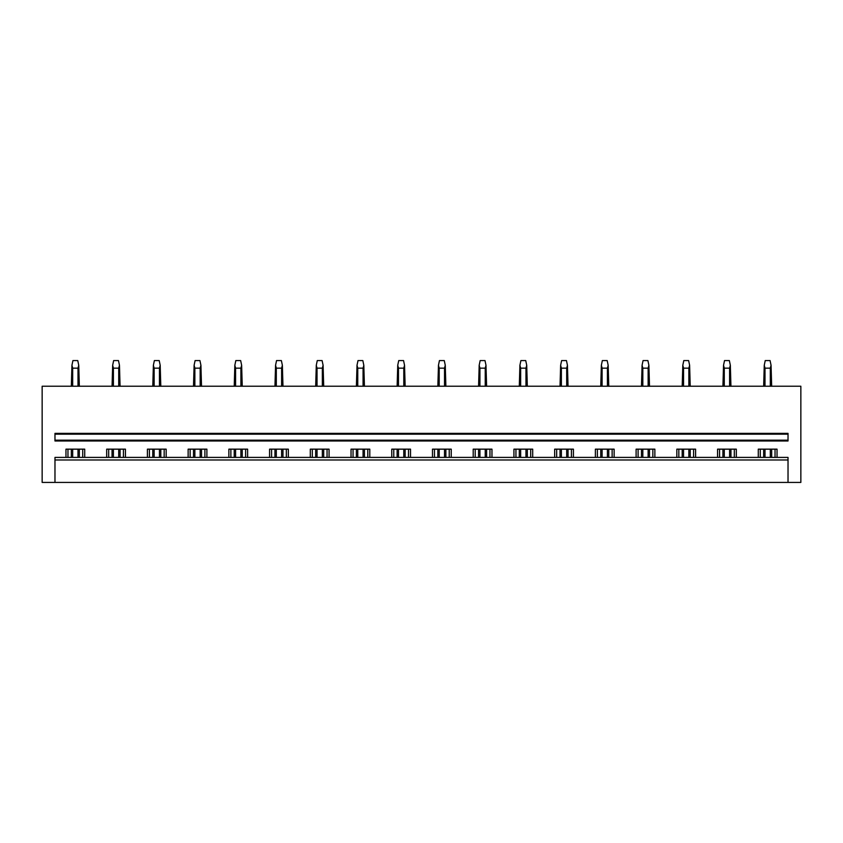 <?xml version="1.0" encoding="UTF-8"?>
<svg xmlns="http://www.w3.org/2000/svg" width="843" height="843" viewBox="0 0 843 843"><rect width="100%" height="100%" fill="white"/><g stroke="black" fill="none" stroke-linecap="round" stroke-linejoin="round"><path stroke-width="1.26" d="M788.026 482.428L800.85 482.428L800.85 386.231L42.15 386.231L42.15 482.428L788.026 482.428L788.026 457.412L54.974 457.412L54.974 459.983L788.026 459.983M106.682 457.412L106.682 449.161L125.438 449.161L125.438 457.412M147.409 457.412L147.409 449.161L166.166 449.161L166.166 457.412M188.137 457.412L188.137 449.161L206.893 449.161L206.893 457.412M228.864 457.412L228.864 449.161L247.621 449.161L247.621 457.412M269.581 457.412L269.581 449.161L288.338 449.161L288.338 457.412M310.308 457.412L310.308 449.161L329.065 449.161L329.065 457.412M351.036 457.412L351.036 449.161L369.792 449.161L369.792 457.412M391.763 457.412L391.763 449.161L410.52 449.161L410.52 457.412M432.48 457.412L432.48 449.161L451.237 449.161L451.237 457.412M473.208 457.412L473.208 449.161L491.964 449.161L491.964 457.412M513.935 457.412L513.935 449.161L532.692 449.161L532.692 457.412M554.662 457.412L554.662 449.161L573.419 449.161L573.419 457.412M595.379 457.412L595.379 449.161L614.136 449.161L614.136 457.412M636.107 457.412L636.107 449.161L654.863 449.161L654.863 457.412M676.834 457.412L676.834 449.161L695.591 449.161L695.591 457.412M717.562 457.412L717.562 449.161L736.318 449.161L736.318 457.412M758.279 457.412L758.279 449.161L777.035 449.161L777.035 457.412M65.965 457.412L65.965 449.161L84.722 449.161L84.722 457.412M54.974 440.183L54.974 440.984L788.026 440.984L788.026 440.183L54.974 440.183L54.974 434.166L788.026 434.166L788.026 440.183M788.026 434.166L788.026 433.365L54.974 433.365L54.974 434.166M54.974 459.983L54.974 482.428M67.967 457.412L67.967 449.161M82.719 457.412L82.719 449.161M108.684 457.412L108.684 449.161M123.436 457.412L123.436 449.161M149.411 457.412L149.411 449.161M164.164 457.412L164.164 449.161M190.139 457.412L190.139 449.161M204.891 457.412L204.891 449.161M230.866 457.412L230.866 449.161M245.619 457.412L245.619 449.161M271.583 457.412L271.583 449.161M286.335 457.412L286.335 449.161M312.31 457.412L312.31 449.161M327.063 457.412L327.063 449.161M353.038 457.412L353.038 449.161M367.79 457.412L367.79 449.161M393.765 457.412L393.765 449.161M408.518 457.412L408.518 449.161M434.482 457.412L434.482 449.161M449.235 457.412L449.235 449.161M475.21 457.412L475.21 449.161M489.962 457.412L489.962 449.161M515.937 457.412L515.937 449.161M530.69 457.412L530.69 449.161M556.665 457.412L556.665 449.161M571.417 457.412L571.417 449.161M597.381 457.412L597.381 449.161M612.134 457.412L612.134 449.161M638.109 457.412L638.109 449.161M652.861 457.412L652.861 449.161M678.836 457.412L678.836 449.161M693.589 457.412L693.589 449.161M719.564 457.412L719.564 449.161M734.316 457.412L734.316 449.161M760.281 457.412L760.281 449.161M775.033 457.412L775.033 449.161M72.677 457.412L72.677 449.161M72.677 386.231L72.677 368.159L71.94 365.272L71.328 386.231M77.999 457.412L77.999 449.161M77.999 386.231L77.999 368.159L72.677 368.159M71.328 457.412L71.328 449.161M77.999 368.159L78.736 365.272L77.756 360.572L72.93 360.572L71.94 365.272M79.347 457.412L79.347 449.161M79.347 386.231L78.736 365.272M113.405 457.412L113.405 449.161M113.405 386.231L113.405 368.159L112.667 365.272L112.056 386.231M118.726 457.412L118.726 449.161M118.726 386.231L118.726 368.159L113.405 368.159M112.056 457.412L112.056 449.161M118.726 368.159L119.464 365.272L118.473 360.572L113.647 360.572L112.667 365.272M120.075 457.412L120.075 449.161M120.075 386.231L119.464 365.272M154.132 457.412L154.132 449.161M154.132 386.231L154.132 368.159L153.384 365.272L152.783 386.231M159.443 457.412L159.443 449.161M159.443 386.231L159.443 368.159L154.132 368.159M152.783 457.412L152.783 449.161M159.443 368.159L160.191 365.272L159.201 360.572L154.374 360.572L153.384 365.272M160.802 457.412L160.802 449.161M160.802 386.231L160.191 365.272M194.859 457.412L194.859 449.161M194.859 386.231L194.859 368.159L194.111 365.272L193.5 386.231M200.17 457.412L200.17 449.161M200.17 386.231L200.17 368.159L194.859 368.159M193.5 457.412L193.5 449.161M200.17 368.159L200.919 365.272L199.928 360.572L195.102 360.572L194.111 365.272M201.519 457.412L201.519 449.161M201.519 386.231L200.919 365.272M235.576 457.412L235.576 449.161M235.576 386.231L235.576 368.159L234.839 365.272L234.228 386.231M240.898 457.412L240.898 449.161M240.898 386.231L240.898 368.159L235.576 368.159M234.228 457.412L234.228 449.161M240.898 368.159L241.635 365.272L240.655 360.572L235.829 360.572L234.839 365.272M242.247 457.412L242.247 449.161M242.247 386.231L241.635 365.272M276.304 457.412L276.304 449.161M276.304 386.231L276.304 368.159L275.566 365.272L274.955 386.231M281.625 457.412L281.625 449.161M281.625 386.231L281.625 368.159L276.304 368.159M274.955 457.412L274.955 449.161M281.625 368.159L282.363 365.272L281.372 360.572L276.546 360.572L275.566 365.272M282.974 457.412L282.974 449.161M282.974 386.231L282.363 365.272M317.031 457.412L317.031 449.161M317.031 386.231L317.031 368.159L316.283 365.272L315.682 386.231M322.342 457.412L322.342 449.161M322.342 386.231L322.342 368.159L317.031 368.159M315.682 457.412L315.682 449.161M322.342 368.159L323.09 365.272L322.1 360.572L317.274 360.572L316.283 365.272M323.701 457.412L323.701 449.161M323.701 386.231L323.09 365.272M357.759 457.412L357.759 449.161M357.759 386.231L357.759 368.159L357.01 365.272L356.399 386.231M363.07 457.412L363.07 449.161M363.07 386.231L363.07 368.159L357.759 368.159M356.399 457.412L356.399 449.161M363.07 368.159L363.818 365.272L362.827 360.572L358.001 360.572L357.01 365.272M364.418 457.412L364.418 449.161M364.418 386.231L363.818 365.272M398.476 457.412L398.476 449.161M398.476 386.231L398.476 368.159L397.738 365.272L397.127 386.231M403.797 457.412L403.797 449.161M403.797 386.231L403.797 368.159L398.476 368.159M397.127 457.412L397.127 449.161M403.797 368.159L404.535 365.272L403.555 360.572L398.728 360.572L397.738 365.272M405.146 457.412L405.146 449.161M405.146 386.231L404.535 365.272M439.203 457.412L439.203 449.161M439.203 386.231L439.203 368.159L438.465 365.272L437.854 386.231M444.524 457.412L444.524 449.161M444.524 386.231L444.524 368.159L439.203 368.159M437.854 457.412L437.854 449.161M444.524 368.159L445.262 365.272L444.272 360.572L439.445 360.572L438.465 365.272M445.873 457.412L445.873 449.161M445.873 386.231L445.262 365.272M479.93 457.412L479.93 449.161M479.93 386.231L479.93 368.159L479.182 365.272L478.582 386.231M485.241 457.412L485.241 449.161M485.241 386.231L485.241 368.159L479.93 368.159M478.582 457.412L478.582 449.161M485.241 368.159L485.989 365.272L484.999 360.572L480.173 360.572L479.182 365.272M486.601 457.412L486.601 449.161M486.601 386.231L485.989 365.272M520.658 457.412L520.658 449.161M520.658 386.231L520.658 368.159L519.91 365.272L519.299 386.231M525.969 457.412L525.969 449.161M525.969 386.231L525.969 368.159L520.658 368.159M519.299 457.412L519.299 449.161M525.969 368.159L526.717 365.272L525.726 360.572L520.9 360.572L519.91 365.272M527.318 457.412L527.318 449.161M527.318 386.231L526.717 365.272M561.375 457.412L561.375 449.161M561.375 386.231L561.375 368.159L560.637 365.272L560.026 386.231M566.696 457.412L566.696 449.161M566.696 386.231L566.696 368.159L561.375 368.159M560.026 457.412L560.026 449.161M566.696 368.159L567.434 365.272L566.454 360.572L561.628 360.572L560.637 365.272M568.045 457.412L568.045 449.161M568.045 386.231L567.434 365.272M602.102 457.412L602.102 449.161M602.102 386.231L602.102 368.159L601.365 365.272L600.753 386.231M607.424 457.412L607.424 449.161M607.424 386.231L607.424 368.159L602.102 368.159M600.753 457.412L600.753 449.161M607.424 368.159L608.161 365.272L607.171 360.572L602.345 360.572L601.365 365.272M608.772 457.412L608.772 449.161M608.772 386.231L608.161 365.272M642.83 457.412L642.83 449.161M642.83 386.231L642.83 368.159L642.081 365.272L641.481 386.231M648.141 457.412L648.141 449.161M648.141 386.231L648.141 368.159L642.83 368.159M641.481 457.412L641.481 449.161M648.141 368.159L648.889 365.272L647.898 360.572L643.072 360.572L642.081 365.272M649.5 457.412L649.5 449.161M649.5 386.231L648.889 365.272M683.557 457.412L683.557 449.161M683.557 386.231L683.557 368.159L682.809 365.272L682.198 386.231M688.868 457.412L688.868 449.161M688.868 386.231L688.868 368.159L683.557 368.159M682.198 457.412L682.198 449.161M688.868 368.159L689.616 365.272L688.626 360.572L683.799 360.572L682.809 365.272M690.217 457.412L690.217 449.161M690.217 386.231L689.616 365.272M724.274 457.412L724.274 449.161M724.274 386.231L724.274 368.159L723.536 365.272L722.925 386.231M729.595 457.412L729.595 449.161M729.595 386.231L729.595 368.159L724.274 368.159M722.925 457.412L722.925 449.161M729.595 368.159L730.333 365.272L729.353 360.572L724.527 360.572L723.536 365.272M730.944 457.412L730.944 449.161M730.944 386.231L730.333 365.272M765.001 457.412L765.001 449.161M765.001 386.231L765.001 368.159L764.264 365.272L763.653 386.231M770.323 457.412L770.323 449.161M770.323 386.231L770.323 368.159L765.001 368.159M763.653 457.412L763.653 449.161M770.323 368.159L771.06 365.272L770.07 360.572L765.244 360.572L764.264 365.272M771.672 457.412L771.672 449.161M771.672 386.231L771.06 365.272"/></g></svg>
